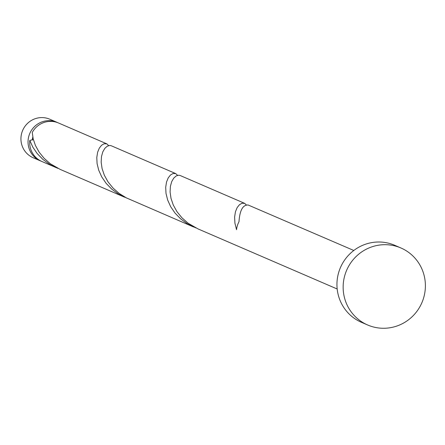 <?xml version="1.0" encoding="UTF-8"?>
<svg xmlns="http://www.w3.org/2000/svg" width="445" height="445" viewBox="0 0 445 445"><rect width="100%" height="100%" fill="white"/><g stroke="black" fill="none" stroke-linecap="round" stroke-linejoin="round"><path stroke-width="0.67" d="M40.284 160.806L33.18 157.741A20.976 20.487 -66.6 0 1 22.25 131.453A20.976 20.487 -66.6 0 1 47.654 118.442A20.976 20.487 -66.6 0 1 49.807 119.227L56.91 122.297A20.976 20.487 113.4 0 0 54.763 121.513A20.976 20.487 113.4 0 0 29.359 134.524A20.976 20.487 113.4 0 0 40.284 160.806A20.976 20.487 113.4 0 0 41.118 161.146M32.808 137.149A16.777 16.387 113.4 0 0 32.229 140.169M367.642 324.989L361.44 322.308A41.947 40.968 -66.6 0 1 339.585 269.731A41.947 40.968 -66.6 0 1 390.399 243.715A41.947 40.968 -66.6 0 1 394.693 245.284L400.895 247.965A41.947 40.968 -66.6 0 1 422.75 300.542A41.947 40.968 -66.6 0 1 371.937 326.558A41.947 40.968 -66.6 0 1 367.642 324.989A41.947 40.968 -66.6 0 1 345.787 272.412A41.947 40.968 -66.6 0 1 396.601 246.397A41.947 40.968 -66.6 0 1 400.895 247.965M337.176 288.989L197.964 228.886L188.174 223.268L181.955 217.822L176.938 211.62L173.266 205L170.997 198.331L170.085 191.979L170.402 186.299L171.726 181.582L173.773 178.078L176.209 175.931L178.673 175.208L180.136 175.497L244.655 203.354L241.902 203.27L239.41 204.75L237.135 207.631L235.433 211.803L234.61 217.065L234.921 223.145L236.545 229.709A20.976 20.487 113.4 0 1 238.998 221.732C239.755 210.39 242.798 204.811 248.132 204.995L353.808 250.479M33.325 139.463L29.804 140.453A20.976 20.487 113.4 0 0 41.941 161.524L57.967 168.377M29.804 140.453L32.819 147.139L37.213 153.581L42.892 159.421L49.662 164.35L55.747 167.481M124.661 197.235L60.136 169.378L50.346 163.766L44.127 158.32L39.11 152.118L35.439 145.498L33.169 138.829L32.257 132.477A20.976 20.487 113.4 0 1 56.42 122.225A20.976 20.487 113.4 0 1 58.568 123.009L106.828 143.852L104.074 143.763L101.582 145.242L99.307 148.124L97.605 152.296L96.782 157.558L97.093 163.638L98.718 170.201L101.733 176.893L106.127 183.334L111.806 189.175L118.576 194.098L126.881 198.131M193.575 226.989L126.447 197.919L119.26 193.514L113.041 188.068L108.024 181.871L104.353 175.252L102.083 168.577L101.171 162.23L101.488 156.545L102.812 151.828L104.859 148.324L107.295 146.177L109.759 145.454L111.222 145.743L175.742 173.6L172.988 173.517L170.496 174.996L168.221 177.878L166.519 182.049L165.696 187.312L166.007 193.391L167.632 199.955L170.646 206.647L175.041 213.088L180.72 218.929L187.49 223.852L195.794 227.885M108.68 145.598L106.828 143.852M177.594 175.352L175.742 173.6M246.508 205.106L244.655 203.354M57.733 122.675A20.976 20.487 113.4 0 0 56.91 122.297"/></g></svg>
